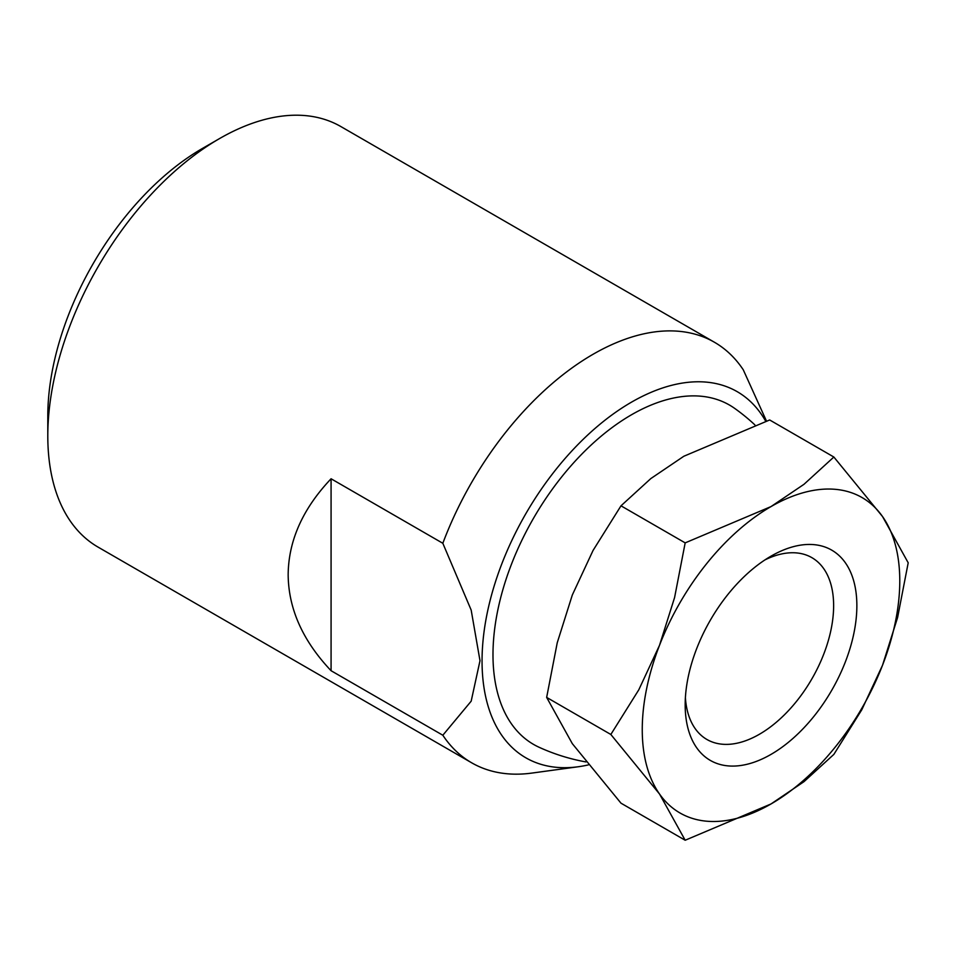 <?xml version="1.0" encoding="UTF-8"?>
<svg xmlns="http://www.w3.org/2000/svg" width="956" height="956" viewBox="0 0 956 956"><rect width="100%" height="100%" fill="white"/><g stroke="black" fill="none" stroke-linecap="round" stroke-linejoin="round"><path stroke-width="1.43" d="M766.449 421.01L743.278 369.817A242.8 140.185 120 0 0 714.455 342.26L340.886 126.574A242.8 140.185 120 0 0 219.486 138.608L202.314 148.515A218.518 126.156 120 0 0 47.8 416.147L47.8 435.972A242.8 140.185 120 0 0 98.086 547.119L471.655 762.792A242.8 140.185 120 0 0 531.799 773.093L578.189 766.76A211.384 122.045 120 0 0 588.322 764.908M442.831 735.236L331.075 670.718C302.765 640.807 288.461 608.817 288.162 574.735C288.461 540.654 302.765 508.664 331.075 478.765L442.831 543.283L471.177 610.083L479.996 660.716L471.177 701.178L442.831 735.236A242.8 140.185 120 0 0 471.655 762.792M765.72 421.249A211.384 122.045 120 0 0 597.739 426.113A211.384 122.045 120 0 0 482.051 661.038A211.384 122.045 120 0 0 578.189 766.76M585.98 761.944A196.518 196.518 0 0 1 539.076 747.257A195.932 113.119 -60 0 1 502.127 592.302A195.932 113.119 -60 0 1 631.522 414.761A195.932 113.119 -60 0 1 734.71 408.415A196.518 196.518 0 0 1 754.87 424.87M331.075 478.765L331.075 670.718M714.455 342.26A242.8 140.185 120 0 0 442.831 543.283M219.486 138.608A242.8 140.185 120 0 0 47.8 435.972M610.836 734.471L659.509 793.994L685.177 840.24L771.014 803.96A182.094 105.136 120 0 0 882.531 665.233A182.094 105.136 120 0 0 899.775 580.937A182.094 105.136 120 0 0 882.531 516.551A182.094 105.136 120 0 0 771.014 506.584L685.177 542.877L674.589 597.536L659.509 645.312A182.094 105.136 120 0 0 642.253 729.619A182.094 105.136 120 0 0 659.509 793.994A182.094 105.136 120 0 0 771.014 803.96L804.008 781.65L833.859 754.392L861.798 709.758L882.531 665.233L897.612 617.457L908.2 562.797L882.531 516.551L833.859 457.028L804.008 484.286L771.014 506.584A182.094 105.136 120 0 0 659.509 645.312L638.775 689.838L610.836 734.471L546.653 697.414L557.24 642.755L572.321 594.979L593.055 550.453L620.994 505.82L650.845 478.562L683.839 456.251L769.676 419.971L833.859 457.028M685.177 840.24L620.994 803.183L572.321 743.66L546.653 697.414M765.003 559.869A104.969 60.61 -60 0 1 811.883 557.659A104.969 60.61 -60 0 1 833.632 605.71A104.969 60.61 -60 0 1 787.804 711.348A104.969 60.61 -60 0 1 706.914 739.478A104.969 60.61 -60 0 1 685.392 697.76M685.177 704.835A121.4 70.087 -60 0 1 771.014 556.153A121.4 70.087 -60 0 1 856.863 605.71A121.4 70.087 -60 0 1 771.014 754.392A121.4 70.087 -60 0 1 685.177 704.835M620.994 505.82L685.177 542.877"/></g></svg>
